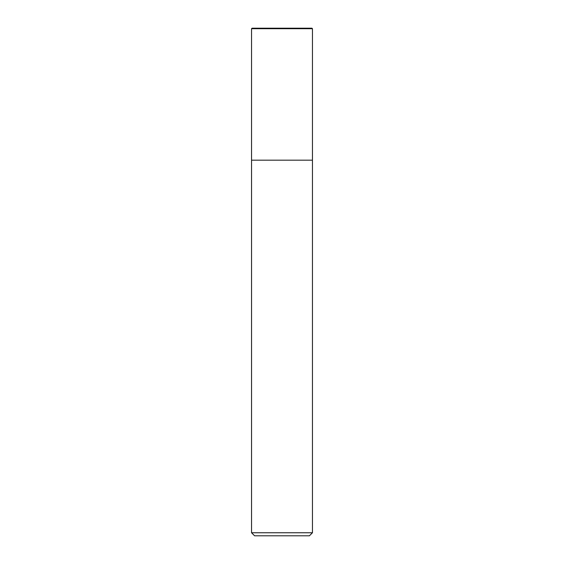 <?xml version="1.0" encoding="UTF-8"?>
<svg xmlns="http://www.w3.org/2000/svg" width="564" height="564" viewBox="0 0 564 564"><rect width="100%" height="100%" fill="white"/><g stroke="black" fill="none" stroke-linecap="round" stroke-linejoin="round"><path stroke-width="0.85" d="M251.544 532.754L254.59 535.8L309.41 535.8L312.456 532.754L251.544 532.754L251.544 160.176L312.456 160.176L312.456 28.708L311.948 28.2L252.052 28.2L251.544 28.708L312.456 28.708L311.948 28.2M251.544 28.708L251.544 160.176L312.456 160.176L312.456 532.754M312.456 160.176L312.456 28.708"/></g></svg>

